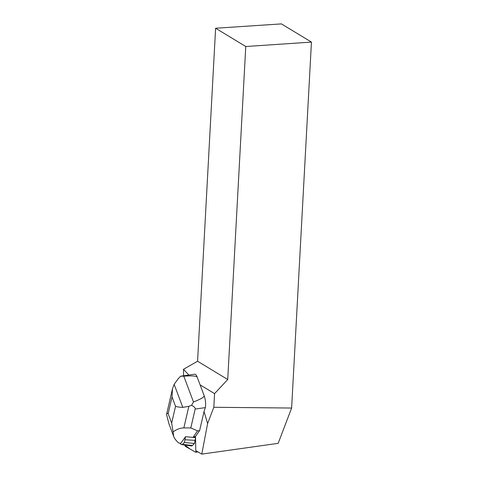 <?xml version="1.0" encoding="UTF-8"?>
<svg xmlns="http://www.w3.org/2000/svg" width="478" height="478" viewBox="0 0 478 478"><rect width="100%" height="100%" fill="white"/><g stroke="black" fill="none" stroke-linecap="round" stroke-linejoin="round"><path stroke-width="0.72" d="M185.476 446.44L195.639 452.194A2.276 0.669 -98 0 0 195.789 452.23A2.276 0.669 -98 0 0 196.207 450.933L195.633 452.194L190.196 449.117L184.795 445.042A2.276 0.669 -98 0 0 185.476 446.44M201.794 454.1L207.613 423.544L213.815 407.28L291.628 408.039L278.166 443.339L201.794 454.1L195.795 450.7L195.538 436.36L199.613 430.6L204.028 411.534L205.325 407.626A8.604 2.521 -98 0 0 204.124 395.575L197.247 377.279A8.604 2.521 -98 0 0 194.785 374.202L181.025 376.138M207.613 423.544L204.028 411.534M188.822 375.039L183.48 369.285L197.575 361.237L227.725 379.514L214.556 393.627L213.815 407.28M183.594 375.78L183.48 369.285M200.097 384.868L214.556 393.627M311.447 42.094L281.428 23.9L215.608 28.238L245.764 46.515L311.447 42.094L291.628 408.039M245.764 46.515L227.725 379.514M197.575 361.237L215.608 28.238M195.562 437.621L193.339 436.874L197.575 430.887L190.8 427.93L195.167 409.054C195.424 407.913 194.223 406.664 191.57 405.308L188.852 406.312L182.799 407.387L174.129 384.318L178.396 378.504L180.624 376.204L183.785 376.174L193.476 401.956C200.975 399.094 204.524 396.967 204.124 395.575M197.575 430.887L199.613 430.6M193.339 436.874L195.544 436.563M180.063 443.184A10.259 3.005 -98 0 0 181.682 444.624A10.259 3.005 -98 0 0 182.536 444.301L184.406 442.455L185.506 436.725A17.901 5.246 82 0 1 185.506 436.725L180.875 443.249L178.909 443.088C176.292 440.925 174.536 438.685 173.657 436.36L173.096 431.921C176.591 429.316 180.176 427.977 183.851 427.924L190.8 427.93M174.129 384.318L172.456 388.871L166.553 414.522C166.744 413.315 167.276 413.046 168.148 413.721L171.662 423.066L173.096 431.921M185.864 436.719L195.562 437.633M166.553 414.522L168.997 423.974L173.657 436.36M181.682 444.624L191.361 445.932A12.906 3.782 -98 0 0 192.431 445.526L194.45 443.53L195.568 437.914M191.57 405.308L193.476 401.956M197.247 377.279C196.619 375.941 192.132 375.571 183.785 376.174M172.456 388.871L172.026 396.973L175.54 406.318C176.86 406.856 179.28 407.214 182.799 407.387M184.406 442.455L194.45 443.53M185.028 439.754L195.179 440.363M195.167 409.054L205.325 407.626M168.148 413.721L172.026 396.973M175.54 406.318L171.662 423.066M183.851 427.924L188.852 406.312M182.536 444.301L192.431 445.526M197.958 451.925L195.789 452.23"/></g></svg>

